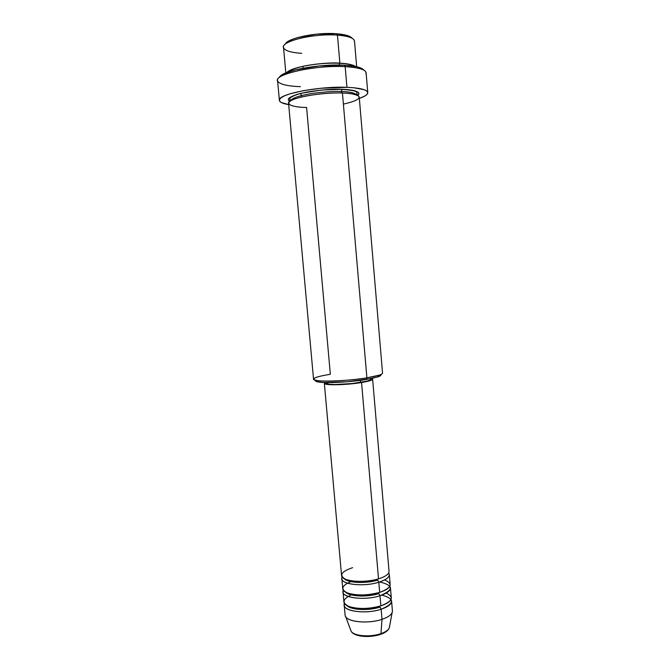 <?xml version="1.0" encoding="UTF-8"?>
<svg xmlns="http://www.w3.org/2000/svg" width="670" height="670" viewBox="0 0 670 670"><rect width="100%" height="100%" fill="white"/><g stroke="black" fill="none" stroke-linecap="round" stroke-linejoin="round"><path stroke-width="1" d="M380.309 634.448L380.962 633.627C370.728 637.279 354.732 636.207 351.507 631.751M341.851 578.746L342.747 588.67C342.42 594.784 365.066 597.196 379.681 592.372L378.81 582.23C385.828 579.986 389.329 577.44 389.32 574.592L388.642 572.976C390.694 576.284 387.419 579.374 378.81 582.23L377.696 580.12L378.81 582.23C364.17 586.954 341.507 584.667 341.851 578.746L342.244 577.029M342.211 577.088C337.655 583.855 362.37 587.556 378.81 582.23L379.681 592.372C391.615 587.85 393.257 583.696 384.63 579.927M379.664 581.962C393.717 585.329 393.818 589.927 379.974 595.747L378.86 593.62L379.974 595.747C365.368 600.613 342.722 598.151 343.04 591.979L343.383 590.27M343.04 591.979L343.928 601.886C343.626 608.234 366.264 610.839 380.853 605.864C392.519 601.333 394.32 597.087 386.238 593.118M381.908 595.094C394.856 598.787 394.605 603.503 381.138 609.239L380.032 607.095L381.138 609.239C366.565 614.239 343.928 611.601 344.221 605.186L344.522 603.486C340.26 610.747 364.865 614.851 381.138 609.239L382.009 619.331C368.977 623.87 348.567 622.288 345.687 616.693L351.155 631.274C353.609 636.056 370.292 637.446 380.962 633.627L382.009 619.331L381.138 609.239C388.131 606.853 391.607 604.122 391.573 601.04L392.419 610.923C392.461 614.097 388.994 616.903 382.009 619.331L380.962 633.627C385.526 632.028 388.307 630.135 389.278 627.932L392.134 612.631C390.97 615.202 387.595 617.438 382.009 619.331C367.453 624.44 344.832 621.659 345.109 615.068L344.221 605.186M301.768 53.324C291.391 52.67 285.361 50.895 283.678 47.989C279.29 41.615 313.585 33.115 337.462 35.125L336.348 33.735C316.466 32.076 287.095 38.215 285.361 44.12M380.97 374.999L378.5 376.691L371.222 378.584L347.127 381.766L323.719 382.503L317.161 381.758L315.687 381.146L315.57 380.292C314.975 381.079 316.131 381.682 319.012 382.109C326.952 383.374 350.552 382.101 366.071 379.513L366.892 377.838C350.536 380.552 325.62 381.908 317.287 380.602C309.976 379.061 314.322 376.95 330.335 374.27L306.592 107.46C297.162 107.502 281.383 105.098 292.865 99.679C306.483 94.227 333.777 92.427 342.437 93.021C319.841 92.075 286.718 98.591 288.569 103.322L313.535 379.161C312.421 382.185 345.243 381.481 366.892 377.838L342.437 93.021L366.892 377.838C377.151 376.121 382.369 374.547 382.553 373.123L359.237 97.142C358.735 94.83 353.132 93.457 342.437 93.021C349.74 93.088 355.167 94.127 358.71 96.145C360.628 98.699 355.519 101.354 343.392 104.11M300.42 86.681C287.916 86.187 280.428 84.479 277.958 81.556C271.149 74.873 314.758 64.781 345.176 66.657L344.045 65.208C318.568 63.642 280.73 71.062 279.373 77.502L280.939 75.643L284.164 73.683L295.068 69.94L319.062 65.945L344.045 65.208L356.507 66.698L360.669 67.955L363.249 69.471M356.666 66.74L354.497 41.088C353.928 37.997 348.249 36.013 337.462 35.125L339.874 63.206C331.081 61.908 294.18 65.233 286.835 72.519C290.981 67.251 320.235 62 339.874 63.206L339.07 65.057L339.874 63.206C346.449 63.382 351.691 64.479 355.594 66.506C353.09 64.755 347.856 63.658 339.874 63.206L337.462 35.125C314.674 33.215 281.492 40.945 283.502 47.294L285.822 72.938M342.018 93.013L341.323 91.547C349.296 91.589 354.606 92.812 357.252 95.224C354.606 92.812 349.296 91.589 341.323 91.547L342.119 89.303C350.477 89.47 362.637 91.271 357.763 95.475L358.927 93.515L358.107 92.259L352.453 90.291L342.119 89.303L341.323 91.547C335.05 91.17 325.67 91.757 313.166 93.306C299.431 95.475 291.777 98.071 290.194 101.086C291.777 98.071 299.431 95.475 313.166 93.306C325.67 91.757 335.05 91.17 341.323 91.547L342.018 93.013M361.557 382.528C346.465 385.108 323.652 385.543 324.347 383.324L325.017 382.553L324.582 383.675L325.704 384.136L330.586 384.706L347.722 384.186L365.343 381.841L372.135 379.756L372.629 379.145L371.825 378.458L372.621 379.103C372.478 380.158 368.793 381.297 361.557 382.528L378.517 578.846L361.557 382.528M324.347 383.324L341.558 575.43C341.206 581.292 363.869 583.528 378.517 578.846C385.535 576.619 389.044 574.09 389.036 571.275L372.621 379.103M370.401 378.743L370.895 379.287L370.435 379.857L366.984 381.13L352.269 383.533L335.209 384.521L329.23 384.245L326.072 383.148C325.436 385.225 346.599 384.823 360.602 382.428L360.427 380.342L360.602 382.428C367.328 381.289 370.761 380.225 370.895 379.237L370.845 378.659M301.014 93.323L301.341 97.033L301.014 93.323M367.771 92.619L366.105 72.762C365.485 69.496 358.509 67.461 345.176 66.657C316.734 64.915 275.06 73.775 277.573 80.509L279.382 100.358C276.936 94.336 318.585 86.02 346.943 87.326L345.176 66.657L346.943 87.326C360.234 87.929 367.177 89.696 367.771 92.619C367.788 94.52 364.983 96.463 359.346 98.44L364.631 96.162L367.018 94.386L367.771 92.678L366.833 91.095L364.178 89.713L354.053 87.778L346.943 87.326L320.938 88.256L303.518 90.626L289.532 93.951L284.574 95.785L281.216 97.636L279.558 99.42L279.616 101.078L281.35 102.543L288.686 104.621C282.79 103.649 279.691 102.225 279.382 100.358M303.091 68.181L302.932 66.355M350.67 629.976L351.155 631.274C354.087 636.944 370.217 638.041 380.728 634.306C385.325 632.706 388.173 630.579 389.278 627.932M351.256 594.885C342.554 599.055 341.759 602.916 348.869 606.451C358.165 609.315 368.827 609.122 380.853 605.864L379.974 595.747L380.853 605.864C387.846 603.503 391.322 600.797 391.297 597.74L390.451 587.833C390.468 590.798 386.975 593.436 379.974 595.747C363.617 601.225 338.953 597.313 343.367 590.295M389.814 586.208L390.451 587.833M390.987 599.424L391.573 601.04M355.15 634.18L360.024 635.813L366.515 636.433L377.009 635.269M382.872 633.292L385.091 632.044M286.567 42.587L292.941 39.103L297.798 37.52L316.675 34.136L336.348 33.735L346.264 35.225L351.742 37.83M289.733 101.421L288.401 100.24L288.418 98.909L289.809 97.485L296.534 94.554L301.642 93.172L321.491 90.048L342.119 89.303C334.263 88.775 322.58 89.688 307.053 92.041C291.366 95.408 285.596 98.532 289.733 101.421M350.871 581.619C341.599 585.63 340.427 589.399 347.353 592.925C356.616 595.772 367.394 595.588 379.681 592.372C386.691 590.077 390.183 587.456 390.166 584.525L389.32 574.592M363.81 70.115C361.85 67.494 355.267 65.861 344.045 65.208L345.176 66.657C360.159 67.62 367.068 70.015 365.904 73.859M377.671 376.976L379.103 375.192L366.892 377.838L366.071 379.513L377.671 376.976C380.434 376.054 381.456 375.259 380.744 374.589M352.118 38.282C350.293 35.937 345.042 34.421 336.348 33.735L337.462 35.125C349.187 36.121 354.849 38.349 354.447 41.8M346.859 605.504C350.712 610.027 368.575 610.948 380.032 607.095C369.187 610.094 359.447 610.32 350.812 607.791M345.527 592.062C349.12 596.509 367.235 597.422 378.86 593.62C367.897 596.56 358.098 596.803 349.464 594.34M344.204 578.604C347.512 582.967 365.895 583.863 377.696 580.12C366.599 583 356.741 583.252 348.124 580.865M352.613 567.691C341.432 571.426 338.928 575.212 345.109 579.064C351.775 582.197 367.755 582.121 378.517 578.846M389.53 626.911C389.186 629.482 386.33 631.718 380.962 633.627L380.728 634.306M317.287 380.602L319.012 382.109M288.041 72.075C291.157 69.211 301.173 66.28 310.093 65.015C320.495 63.441 330.377 62.863 339.749 63.282C346.943 63.667 351.809 64.663 354.338 66.271M290.152 101.12L289.792 99.286L290.361 97.778C293.309 95.659 297.991 93.951 304.381 92.661C316.818 90.19 329.339 89.102 341.96 89.395C351.155 90.082 356.063 90.986 356.675 92.117L357.294 95.24M326.022 382.578L326.072 383.165"/></g></svg>

